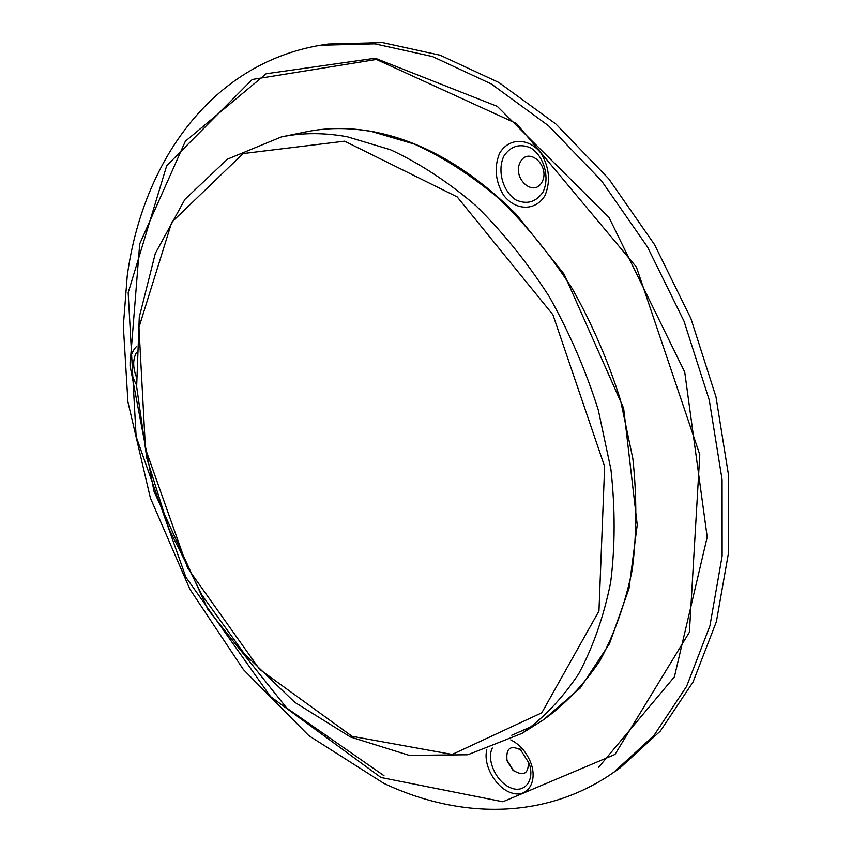 <?xml version="1.0" encoding="UTF-8"?>
<svg xmlns="http://www.w3.org/2000/svg" width="852" height="852" viewBox="0 0 852 852"><rect width="100%" height="100%" fill="white"/><g stroke="black" fill="none" stroke-linecap="round" stroke-linejoin="round"><path stroke-width="1.28" d="M520.284 162.125C511.796 177.855 533.501 197.962 542 182.072C550.733 166.183 528.538 145.98 520.284 162.125M521.392 750.282C510.476 744.627 505.694 748.141 507.057 760.815L512.915 770.176C523.682 776.79 528.826 773.861 528.368 761.368M506.823 759.973L513.575 770.751M320.427 45.241L328.201 44.027L382.591 42.6L440.196 55.242L498.814 82.474L555.909 124.03L608.701 178.76L654.506 244.556L690.887 318.467L715.989 396.925L728.673 476.087L728.641 552.128L716.383 621.662L693.07 681.962L660.375 731.037L620.224 767.758L613.781 772.285C545.386 820.274 459.356 819.081 383.73 783.308L308.893 735.723L243.416 669.597L189.879 589.222L150.389 497.994L127.917 401.92L123.327 326.028L127.225 275.878C142.891 161.465 211.488 63.73 320.427 45.241L374.859 43.835L432.55 56.573L491.295 83.965L548.528 125.766L601.501 180.794L647.477 246.931L684.028 321.236L709.269 400.089L722.081 479.623L722.134 556.005L709.929 625.815L686.648 686.307L653.942 735.51L613.781 772.285M344.591 141.176L457.194 196.897L552.937 314.771L604.643 466.534L598.956 611.044L541.787 712.804L452.188 754.435L352.057 736.309L259.572 669.289L187.728 568.188L145.468 448.716L138.961 327.328L171.763 222.202L243.108 153.573L344.591 141.176M383.986 775.682L286.741 708.055L207.867 609.372L153.988 491.284L130.005 365.348L139.707 243.906L185.374 141.23L266.122 73.762L375.189 58.213L497.28 106.394L608.967 217.388L684.731 372.132L707.203 537.058L674.411 676.829L598.562 767.354M503.82 156.225C510.604 146.065 519.56 143.285 530.668 147.875C544.151 156.182 550.104 177.823 542.916 192.232C535.865 202.201 526.877 204.778 515.971 199.954C502.84 191.572 497.004 170.645 503.82 156.225M499.421 153.605C494.011 167.535 495.395 181.401 503.585 195.193C515.609 210.891 535.535 211.328 544.96 195.566C550.733 181.508 549.391 167.386 540.956 153.19C528.464 137.204 508.346 137.662 499.421 153.605M380.993 777.503L270.616 696.67L185.874 577.177L136.128 436.586L128.173 292.726L166.704 165.725L252.256 79.481L376.403 59.448L516.504 123.529L636.433 267.113L699.79 454.659L689.396 632.205L614.963 754.457L502.872 801.764L380.993 777.503M486.822 749.909C482.669 765.341 496.439 788.856 512.233 793.137C528.112 798.026 538.326 780.773 530.327 761.624C525.897 751.432 519.379 744.179 510.753 739.887M136.533 346.445C127.896 355.763 127.906 368.65 136.565 385.115M529.113 763.339L519.944 748.77L529.113 763.339C535.237 780.453 524.406 794.053 510.273 787.642C496.162 781.806 486.172 759.686 492.349 748.013M136.224 376.595C132.837 367.287 132.859 359.384 136.256 352.909M347.211 136.757L390.376 149.707C419.578 163.275 448.077 181.923 475.874 205.651C502.776 232.074 527.228 262.405 549.252 296.645C569.424 332.599 585.761 370.364 598.274 409.94L610.937 469.441C615.272 508.921 615.176 546.558 610.671 582.374C603.759 616.528 593.088 647.03 578.657 673.879C562.405 698.278 543.555 718.098 522.116 733.338L467.812 754.755L409.258 755.373L350.46 737.001L294.675 702.25L244.513 653.995L202.062 595.239L169.058 529.017L146.874 458.429L136.65 386.68L139.281 317.125L155.32 253.385L184.916 199.357L227.495 159.164L281.458 136.895C302.172 132.624 324.09 132.571 347.211 136.757M281.458 136.895L306.102 131.847C326.795 127.576 348.67 127.47 371.706 131.538L414.668 144.201C443.7 157.513 472.008 175.821 499.581 199.134C526.238 225.109 550.456 254.929 572.224 288.604C592.129 323.973 608.232 361.152 620.512 400.131L632.866 458.759C637.008 497.674 636.774 534.832 632.152 570.201C625.134 603.951 614.398 634.133 599.925 660.747C583.641 684.955 564.791 704.657 543.363 719.865L522.116 733.338M532.479 726.17L511.754 735.212M306.102 131.847C327.051 127.534 349.139 127.427 372.367 131.528C422.326 140.921 470.347 168.579 516.418 214.491L564.141 274.184L623.632 408.246L637.232 524.885L628.989 588.572L609.478 643.729L580.276 688.001L543.363 719.865"/></g></svg>

